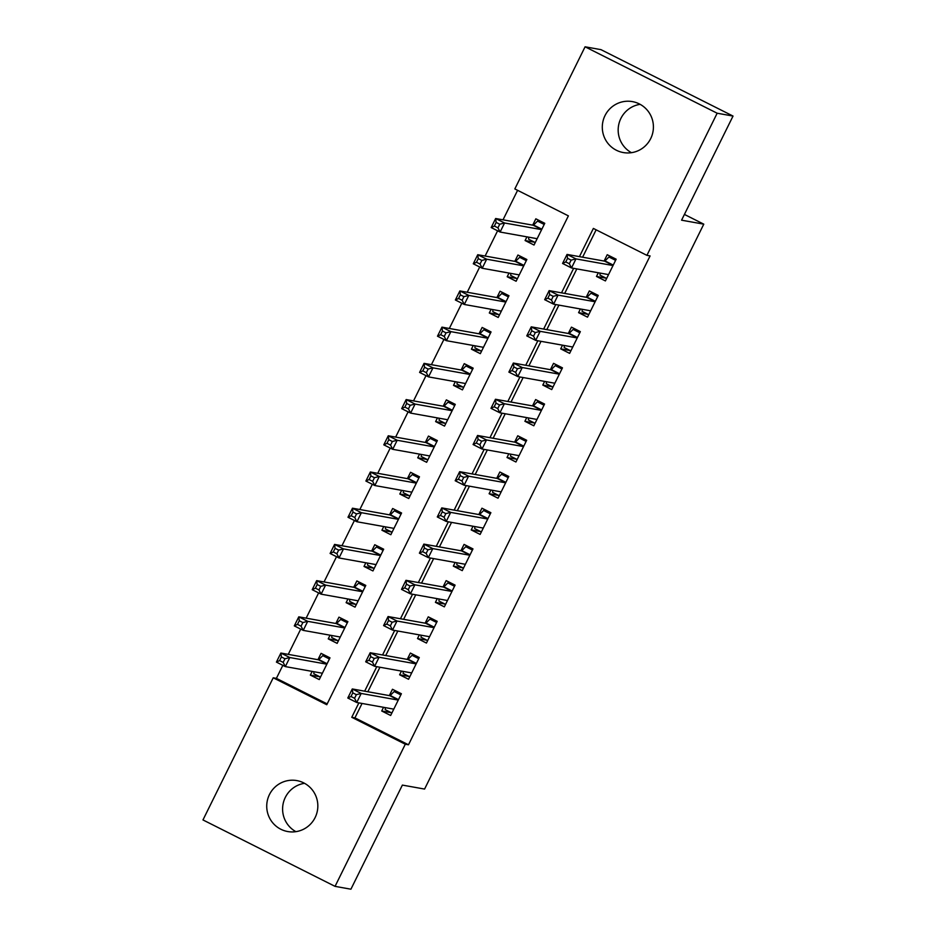 <?xml version="1.0" encoding="UTF-8"?>
<svg xmlns="http://www.w3.org/2000/svg" width="936" height="936" viewBox="0 0 936 936"><rect width="100%" height="100%" fill="white"/><g stroke="black" fill="none" stroke-linecap="round" stroke-linejoin="round"><path stroke-width="1.4" d="M631.449 152.685A25.88 25.541 100.2 0 1 640.119 104.341M650.707 138.575A25.88 25.541 100.2 0 1 623.282 152.556A25.88 25.541 100.2 0 1 605.007 115.596A25.88 25.541 100.2 0 1 632.42 101.614A25.88 25.541 100.2 0 1 650.707 138.575M295.881 831.659A25.88 25.541 100.2 0 1 304.551 783.315M315.128 817.561A25.88 25.541 100.2 0 1 287.715 831.542A25.88 25.541 100.2 0 1 269.439 794.582A25.88 25.541 100.2 0 1 296.852 780.601A25.88 25.541 100.2 0 1 315.128 817.561M585.082 46.8L600.947 49.643L733.028 116.064L681.572 220.182L703.778 224.16L424.581 789.071L402.375 785.093L350.918 889.2L335.053 886.357L202.972 819.936L273.218 677.793L326.769 704.726L568.386 215.865L514.835 188.932L585.082 46.8L717.163 113.221L646.916 255.352L593.365 228.431L579.431 256.628M282.836 665.332L276.389 678.366L273.218 677.793M517.596 190.324L503.018 219.831M497.601 230.794L485.117 256.043M479.7 267.006L467.228 292.254M461.811 303.217L449.327 328.466M443.91 339.429L431.426 364.677M426.009 375.64L413.536 400.889M408.119 411.852L395.635 437.1M390.218 448.063L377.735 473.312M372.317 484.275L359.845 509.523M354.416 520.486L341.944 545.735M336.527 556.698L324.043 581.946M318.626 592.909L306.154 618.158M300.725 629.121L288.253 654.369M598.315 272.762L596.489 276.448L605.417 280.929L616.157 259.202L607.23 254.721L604.094 261.05M580.414 308.974L578.588 312.659L587.515 317.152L598.256 295.413L589.329 290.932L586.205 297.274M562.513 345.185L560.699 348.871L569.626 353.363L580.355 331.636L571.44 327.144L568.304 333.485M544.623 381.397L542.798 385.082L551.725 389.575L562.466 367.848L553.539 363.355L550.403 369.697M526.722 417.608L524.897 421.294L533.824 425.786L544.565 404.06L535.638 399.567L532.514 405.908M508.821 453.82L507.008 457.505L515.935 461.998L526.664 440.271L517.748 435.778L514.613 442.12M490.932 490.031L489.107 493.717L498.034 498.209L508.774 476.482L499.847 471.99L496.712 478.331M473.031 526.243L471.206 529.928L480.133 534.421L490.873 512.694L481.946 508.201L478.822 514.543M455.13 562.454L453.316 566.14L462.244 570.632L472.972 548.905L464.057 544.413L460.921 550.754M437.241 598.666L435.415 602.351L444.343 606.844L455.083 585.117L446.156 580.624L443.02 586.966M419.34 634.889L417.514 638.563L426.442 643.055L437.182 621.328L428.255 616.836L425.131 623.177M401.439 671.1L399.625 674.786L408.552 679.267L419.281 657.54L410.366 653.047L407.23 659.389M319.913 676.81L310.331 675.09L312.144 671.404M310.331 675.09L319.258 679.571L329.987 657.844L321.071 653.363L317.936 659.693M337.814 640.598L328.232 638.878L330.045 635.193M328.232 638.878L337.147 643.36L347.888 621.633L338.961 617.152L335.837 623.481M355.715 604.387L346.121 602.667L347.946 598.981M346.121 602.667L355.048 607.148L365.789 585.421L356.862 580.94L353.726 587.27M373.604 568.164L364.022 566.455L365.836 562.77M364.022 566.455L372.949 570.937L383.678 549.21L374.763 544.729L371.627 551.058M391.505 531.952L381.923 530.232L383.737 526.558M381.923 530.232L390.839 534.725L401.579 512.998L392.652 508.505L389.528 514.847M409.406 495.741L399.812 494.021L401.638 490.347M399.812 494.021L408.74 498.514L419.48 476.787L410.553 472.294L407.417 478.635M427.296 459.529L417.713 457.809L419.539 454.124M417.713 457.809L426.64 462.302L437.369 440.575L428.454 436.082L425.318 442.424M445.197 423.318L435.614 421.598L437.428 417.912M435.614 421.598L444.53 426.091L455.27 404.364L446.343 399.871L443.219 406.212M463.098 387.106L453.504 385.386L455.329 381.701M453.504 385.386L462.431 389.879L473.171 368.152L464.244 363.659L461.109 370.001M480.987 350.895L471.405 349.175L473.23 345.489M471.405 349.175L480.332 353.668L491.061 331.941L482.145 327.448L479.01 333.789M498.888 314.683L489.306 312.963L491.119 309.278M489.306 312.963L498.221 317.456L508.962 295.729L500.035 291.236L496.911 297.578M516.789 278.472L507.195 276.752L509.02 273.066M507.195 276.752L516.122 281.245L526.863 259.518L517.936 255.025L514.8 261.366M276.389 678.366L327.179 703.907M526.921 236.855L525.096 240.54L534.023 245.033L544.764 223.306L535.837 218.813L532.701 225.155M362.056 703.451L354.931 717.865L408.482 744.787L650.087 255.926L646.916 255.352M596.138 229.823L582.601 257.201M576.822 268.913L564.7 293.413M558.921 305.124L546.811 329.624M541.02 341.336L528.91 365.836M523.13 377.547L511.009 402.047M505.229 413.759L493.12 438.259M487.328 449.97L475.219 474.47M469.439 486.182L457.318 510.682M451.538 522.393L439.429 546.893M433.637 558.605L421.528 583.116M415.748 594.816L403.627 619.328M397.847 631.028L385.737 655.539M379.946 667.239L367.836 691.751M383.549 707.312L381.724 710.997L390.651 715.478L401.392 693.751L392.465 689.27L389.329 695.6M703.778 224.16L684.415 214.426M733.028 116.064L717.163 113.221M408.482 744.787L405.3 744.225L335.053 886.357M358.874 702.889L351.76 717.292L405.3 744.225M573.639 268.339L561.53 292.839M555.75 304.551L543.64 329.062M537.849 340.762L525.74 365.274M519.948 376.974L507.839 401.485M502.059 413.185L489.949 437.697M484.158 449.397L472.048 473.909M466.257 485.608L454.147 510.12M448.367 521.82L436.258 546.332M430.466 558.031L418.357 582.543M412.565 594.243L400.456 618.755M394.676 630.454L382.567 654.966M376.775 666.678L364.666 691.178M354.931 717.865L351.76 717.292M391.318 712.717L381.724 710.997M534.678 242.26L525.096 240.54M409.207 676.494L399.625 674.786M427.108 640.282L417.514 638.563M445.01 604.071L435.415 602.351M462.899 567.86L453.316 566.14M480.8 531.648L471.206 529.928M498.701 495.436L489.107 493.717M516.59 459.225L507.008 457.505M534.491 423.013L524.897 421.294M552.392 386.802L542.798 385.082M570.281 350.59L560.699 348.871M588.182 314.379L578.588 312.659M606.083 278.167L596.489 276.448M385.328 707.628L385.222 709.652L391.88 712.998M398.549 692.324L394.173 691.54L400.83 694.886M356.359 694.664L352.79 692.874L351 696.489L354.568 698.291L356.359 694.664L361.202 693.447L356.733 702.503L347.806 698.01L352.275 688.954L361.202 693.447L398.256 700.093M393.787 709.149L356.733 702.503L354.568 698.291M352.79 692.874L352.275 688.954L389.844 695.694A4.048 0.62 116.7 0 0 390.207 695.471L394.173 691.54M351 696.489L347.806 698.01M327.155 656.428L322.768 655.633L318.813 659.564A4.048 0.62 -63.3 0 1 318.439 659.786L280.882 653.047L289.809 657.54L285.328 666.596L322.382 673.241M329.425 658.979L322.768 655.633M320.486 677.091L313.829 673.745L313.934 671.72M283.175 662.384L285.328 666.596L276.412 662.103L280.882 653.047L281.397 656.967L279.607 660.594L283.175 662.384L284.965 658.757L281.397 656.967M326.863 664.186L289.809 657.54L284.965 658.757M276.412 662.103L279.607 660.594M403.229 671.416L403.123 673.44L409.769 676.787M416.45 656.113L412.062 655.329L418.72 658.675M374.26 658.453L370.691 656.662L368.901 660.278L372.469 662.08L374.26 658.453L379.103 657.236L374.622 666.292L365.695 661.799L370.176 652.743L379.103 657.236L416.157 663.881M411.676 672.925L374.622 666.292L372.469 662.08M370.691 656.662L370.176 652.743L407.733 659.482A4.048 0.62 116.7 0 0 408.108 659.26L412.062 655.329M368.901 660.278L365.695 661.799M421.13 635.205L421.013 637.229L427.67 640.575M434.351 619.901L429.963 619.117L436.621 622.463M392.149 622.241L388.58 620.451L386.79 624.066L390.359 625.868L392.149 622.241L396.993 621.024L392.523 630.08L383.596 625.587L388.077 616.532L396.993 621.024L434.047 627.67M429.577 636.714L392.523 630.08L390.359 625.868M388.58 620.451L388.077 616.532L425.634 623.271A4.048 0.62 116.7 0 0 425.997 623.048L429.963 619.117M386.79 624.066L383.596 625.587M439.019 598.993L438.914 601.017L445.571 604.363M452.252 583.69L447.864 582.906L454.522 586.252M410.05 586.03L406.481 584.24L404.691 587.855L408.26 589.657L410.05 586.03L414.894 584.813L410.424 593.857L401.497 589.376L405.967 580.32L414.894 584.813L451.948 591.458M447.478 600.502L410.424 593.857L408.26 589.657M406.481 584.24L405.967 580.32L443.535 587.059A4.048 0.62 116.7 0 0 443.898 586.837L447.864 582.906M404.691 587.855L401.497 589.376M456.92 562.782L456.815 564.794L463.472 568.152M470.141 547.478L465.754 546.694L472.411 550.04M427.951 549.818L424.382 548.028L422.592 551.643L426.161 553.445L427.951 549.818L432.795 548.601L428.314 557.645L419.398 553.164L423.868 544.108L432.795 548.601L469.849 555.247M465.367 564.291L428.314 557.645L426.161 553.445M424.382 548.028L423.868 544.108L461.425 550.848A4.048 0.62 116.7 0 0 461.799 550.625L465.754 546.694M422.592 551.643L419.398 553.164M345.056 620.205L340.669 619.421L336.703 623.353A4.048 0.62 -63.3 0 1 336.34 623.575L298.783 616.836L307.698 621.328L303.229 630.384L340.283 637.03M347.326 622.768L340.669 619.421M338.376 640.879L331.718 637.533L331.835 635.509M301.064 626.172L303.229 630.384L294.302 625.892L298.783 616.836L299.286 620.755L297.496 624.37L301.064 626.172L302.855 622.545L299.286 620.755M344.752 627.974L307.698 621.328L302.855 622.545M294.302 625.892L297.496 624.37M362.957 583.994L358.57 583.21L354.604 587.141A4.048 0.62 -63.3 0 1 354.241 587.363L316.672 580.624L325.599 585.117L321.13 594.173L358.184 600.818M365.227 586.556L358.57 583.21M356.277 604.668L349.619 601.322L349.725 599.297M318.965 589.961L321.13 594.173L312.203 589.68L316.672 580.624L317.187 584.544L315.397 588.159L318.965 589.961L320.755 586.334L317.187 584.544M362.653 591.763L325.599 585.117L320.755 586.334M312.203 589.68L315.397 588.159M380.847 547.782L376.471 546.998L372.505 550.93A4.048 0.62 -63.3 0 1 372.13 551.152L334.573 544.413L343.5 548.905L339.019 557.961L376.073 564.607M383.116 550.345L376.471 546.998M374.178 568.456L367.52 565.11L367.626 563.086M336.866 553.749L339.019 557.961L330.104 553.468L334.573 544.413L335.088 548.332L333.298 551.947L336.866 553.749L338.656 550.122L335.088 548.332M380.554 555.551L343.5 548.905L338.656 550.122M330.104 553.468L333.298 551.947M398.748 511.571L394.36 510.787L390.394 514.718A4.048 0.62 -63.3 0 1 390.031 514.94L352.474 508.201L361.39 512.694L356.92 521.75L393.974 528.384M401.017 514.133L394.36 510.787M392.067 532.245L385.41 528.899L385.527 526.874M354.756 517.538L356.92 521.75L347.993 517.257L352.474 508.201L352.977 512.121L351.187 515.736L354.756 517.538L356.546 513.911L352.977 512.121M398.443 519.34L361.39 512.694L356.546 513.911M347.993 517.257L351.187 515.736M474.821 526.57L474.704 528.583L481.361 531.929M488.042 511.267L483.655 510.483L490.312 513.829M445.84 513.607L442.272 511.816L440.482 515.432L444.05 517.234L445.84 513.607L450.684 512.39L446.215 521.434L437.287 516.953L441.769 507.897L450.684 512.39L487.738 519.024M483.268 528.079L446.215 521.434L444.05 517.234M442.272 511.816L441.769 507.897L479.326 514.636A4.048 0.62 116.7 0 0 479.688 514.414L483.655 510.483M440.482 515.432L437.287 516.953M416.649 475.359L412.261 474.575L408.295 478.507A4.048 0.62 -63.3 0 1 407.932 478.729L370.363 471.99L379.291 476.482L374.821 485.538L411.875 492.172M418.918 477.922L412.261 474.575M409.968 496.033L403.311 492.687L403.416 490.663M372.657 481.326L374.821 485.538L365.894 481.045L370.363 471.99L370.878 475.909L369.088 479.524L372.657 481.326L374.447 477.699L370.878 475.909M416.344 483.128L379.291 476.482L374.447 477.699M365.894 481.045L369.088 479.524M492.71 490.359L492.605 492.371L499.262 495.717M505.943 475.055L501.556 474.271L508.213 477.617M463.741 477.395L460.173 475.593L458.383 479.22L461.951 481.01L463.741 477.395L468.585 476.178L464.116 485.222L455.188 480.741L459.658 471.685L468.585 476.178L505.639 482.812M501.169 491.868L464.116 485.222L461.951 481.01M460.173 475.593L459.658 471.685L497.227 478.425A4.048 0.62 116.7 0 0 497.589 478.202L501.556 474.271M458.383 479.22L455.188 480.741M434.538 439.148L430.162 438.364L426.196 442.295A4.048 0.62 -63.3 0 1 425.821 442.517L388.264 435.778L397.192 440.271L392.71 449.315L429.764 455.961M436.808 441.71L430.162 438.364M427.869 459.822L421.212 456.464L421.317 454.451M390.558 445.115L392.71 449.315L383.795 444.834L388.264 435.778L388.779 439.698L386.989 443.313L390.558 445.115L392.348 441.488L388.779 439.698M434.245 446.917L397.192 440.271L392.348 441.488M383.795 444.834L386.989 443.313M510.611 454.147L510.506 456.16L517.163 459.506M523.832 438.844L519.445 438.06L526.102 441.406M481.642 441.184L478.074 439.382L476.284 443.009L479.852 444.799L481.642 441.184L486.486 439.955L482.005 449.011L473.089 444.53L477.559 435.474L486.486 439.955L523.54 446.601M519.059 455.656L482.005 449.011L479.852 444.799M478.074 439.382L477.559 435.474L515.116 442.213A4.048 0.62 116.7 0 0 515.49 441.991L519.445 438.06M476.284 443.009L473.089 444.53M452.439 402.936L448.051 402.152L444.085 406.084A4.048 0.62 -63.3 0 1 443.722 406.306L406.165 399.567L415.081 404.06L410.611 413.104L447.665 419.749M454.709 405.499L448.051 402.152M445.758 423.61L439.101 420.252L439.218 418.24M408.447 408.903L410.611 413.104L401.684 408.623L406.165 399.567L406.669 403.486L404.878 407.101L408.447 408.903L410.237 405.276L406.669 403.486M452.135 410.705L415.081 404.06L410.237 405.276M401.684 408.623L404.878 407.101M528.512 417.936L528.395 419.948L535.053 423.294M541.733 402.632L537.346 401.848L544.003 405.194M499.531 404.972L495.963 403.17L494.173 406.797L497.741 408.587L499.531 404.972L504.375 403.744L499.906 412.799L490.979 408.318L495.46 399.262L504.375 403.744L541.429 410.389M536.96 419.445L499.906 412.799L497.741 408.587M495.963 403.17L495.46 399.262L533.017 405.99A4.048 0.62 116.7 0 0 533.38 405.779L537.346 401.848M494.173 406.797L490.979 408.318M470.34 366.725L465.952 365.941L461.986 369.872A4.048 0.62 -63.3 0 1 461.623 370.094L424.055 363.355L432.982 367.848L428.512 376.892L465.566 383.538M472.61 369.287L465.952 365.941M463.659 387.387L457.002 384.041L457.107 382.028M426.348 372.68L428.512 376.892L419.585 372.411L424.055 363.355L424.57 367.275L422.779 370.89L426.348 372.68L428.138 369.065L424.57 367.275M470.036 374.482L432.982 367.848L428.138 369.065M419.585 372.411L422.779 370.89M546.402 381.712L546.296 383.737L552.954 387.083M559.634 366.421L555.247 365.637L561.904 368.983M517.433 368.761L513.864 366.959L512.074 370.586L515.642 372.376L517.433 368.761L522.276 367.532L517.807 376.588L508.88 372.107L513.349 363.051L522.276 367.532L559.33 374.178M554.861 383.233L517.807 376.588L515.642 372.376M513.864 366.959L513.349 363.051L550.918 369.779A4.048 0.62 116.7 0 0 551.281 369.568L555.247 365.637M512.074 370.586L508.88 372.107M488.229 330.513L483.853 329.729L479.887 333.661A4.048 0.62 -63.3 0 1 479.513 333.883L441.956 327.144L450.883 331.636L446.402 340.681L483.456 347.326M490.499 333.076L483.853 329.729M481.56 351.175L474.903 347.829L475.008 345.817M444.249 336.469L446.402 340.681L437.486 336.2L441.956 327.144L442.471 331.051L440.68 334.678L444.249 336.469L446.039 332.853L442.471 331.051M487.937 338.27L450.883 331.636L446.039 332.853M437.486 336.2L440.68 334.678M564.303 345.501L564.197 347.525L570.855 350.871M577.524 330.209L573.136 329.425L579.793 332.771M535.333 332.549L531.765 330.747L529.975 334.374L533.543 336.164L535.333 332.549L540.177 331.321L535.696 340.376L526.781 335.884L531.25 326.839L540.177 331.321L577.231 337.966M572.75 347.022L535.696 340.376L533.543 336.164M531.765 330.747L531.25 326.839L568.807 333.567A4.048 0.62 116.7 0 0 569.182 333.356L573.136 329.425M529.975 334.374L526.781 335.884M506.13 294.302L501.743 293.518L497.776 297.449A4.048 0.62 -63.3 0 1 497.414 297.671L459.857 290.932L468.784 295.413L464.303 304.469L501.357 311.115M508.4 296.864L501.743 293.518M499.45 314.964L492.792 311.618L492.909 309.605M462.138 300.257L464.303 304.469L455.376 299.988L459.857 290.932L460.36 294.84L458.57 298.467L462.138 300.257L463.928 296.642L460.36 294.84M505.826 302.059L468.784 295.413L463.928 296.642M455.376 299.988L458.57 298.467M582.204 309.29L582.087 311.314L588.744 314.66M595.425 293.998L591.037 293.202L597.694 296.56M553.223 296.338L549.654 294.536L547.864 298.163L551.433 299.953L553.223 296.338L558.067 295.109L553.597 304.165L544.67 299.672L549.151 290.628L558.067 295.109L595.12 301.755M590.651 310.81L553.597 304.165L551.433 299.953M549.654 294.536L549.151 290.628L586.708 297.356A4.048 0.62 116.7 0 0 587.071 297.145L591.037 293.202M547.864 298.163L544.67 299.672M524.031 258.09L519.644 257.306L515.678 261.238A4.048 0.62 -63.3 0 1 515.315 261.448L477.746 254.721L486.673 259.202L482.204 268.258L519.258 274.903M526.301 260.653L519.644 257.306M517.351 278.752L510.693 275.406L510.799 273.394M480.039 264.046L482.204 268.258L473.277 263.776L477.746 254.721L478.261 258.628L476.471 262.255L480.039 264.046L481.829 260.43L478.261 258.628M523.727 265.847L486.673 259.202L481.829 260.43M473.277 263.776L476.471 262.255M600.093 273.078L599.988 275.102L606.645 278.448M613.326 257.786L608.938 256.99L615.595 260.348M571.124 260.126L567.555 258.324L565.765 261.951L569.334 263.741L571.124 260.126L575.968 258.898L571.498 267.953L562.571 263.461L567.04 254.416L575.968 258.898L613.022 265.543M608.552 274.599L571.498 267.953L569.334 263.741M567.555 258.324L567.04 254.416L604.609 261.144A4.048 0.62 116.7 0 0 604.972 260.922L608.938 256.99M565.765 261.951L562.571 263.461M541.921 221.879L537.545 221.095L533.578 225.026A4.048 0.62 -63.3 0 1 533.204 225.237L495.647 218.509L504.574 222.99L500.093 232.046L537.147 238.692M544.19 224.441L537.545 221.095M535.252 242.541L528.594 239.195L528.7 237.171M497.94 227.834L500.093 232.046L491.178 227.553L495.647 218.509L496.162 222.417L494.372 226.044L497.94 227.834L499.73 224.219L496.162 222.417M541.628 229.636L504.574 222.99L499.73 224.219M491.178 227.553L494.372 226.044M398.326 699.964L389.844 695.694M398.479 699.637L390.207 695.471M318.813 659.564L327.085 663.729M318.439 659.786L326.921 664.057M416.216 663.741L407.733 659.482M416.38 663.425L408.108 659.26M434.117 627.529L425.634 623.271M434.281 627.214L425.997 623.048M452.018 591.318L443.535 587.059M452.17 591.002L443.898 586.837M469.907 555.106L461.425 550.848M470.071 554.791L461.799 550.625M336.703 623.353L344.986 627.518M336.34 623.575L344.822 627.845M354.604 587.141L362.875 591.306M354.241 587.363L362.723 591.634M372.505 550.93L380.776 555.095M372.13 551.152L380.613 555.422M390.394 514.718L398.677 518.883M390.031 514.94L398.514 519.199M487.808 518.895L479.326 514.636M487.972 518.579L479.688 514.414M408.295 478.507L416.567 482.672M407.932 478.729L416.415 482.988M505.709 482.683L497.227 478.425M505.861 482.368L497.589 478.202M426.196 442.295L434.468 446.46M425.821 442.517L434.304 446.776M523.598 446.472L515.116 442.213M523.762 446.144L515.49 441.991M444.085 406.084L452.369 410.249M443.722 406.306L452.205 410.565M541.499 410.26L533.017 405.99M541.663 409.933L533.38 405.779M461.986 369.872L470.258 374.037M461.623 370.094L470.106 374.353M559.4 374.049L550.918 369.779M559.553 373.721L551.281 369.568M479.887 333.661L488.159 337.826M479.513 333.883L487.995 338.142M577.29 337.837L568.807 333.567M577.453 337.51L569.182 333.356M497.776 297.449L506.06 301.603M497.414 297.671L505.896 301.93M595.191 301.626L586.708 297.356M595.355 301.298L587.071 297.145M515.678 261.238L523.949 265.391M515.315 261.448L523.797 265.719M613.092 265.414L604.609 261.144M613.244 265.087L604.972 260.922M533.578 225.026L541.85 229.18M533.204 225.237L541.687 229.507"/></g></svg>

